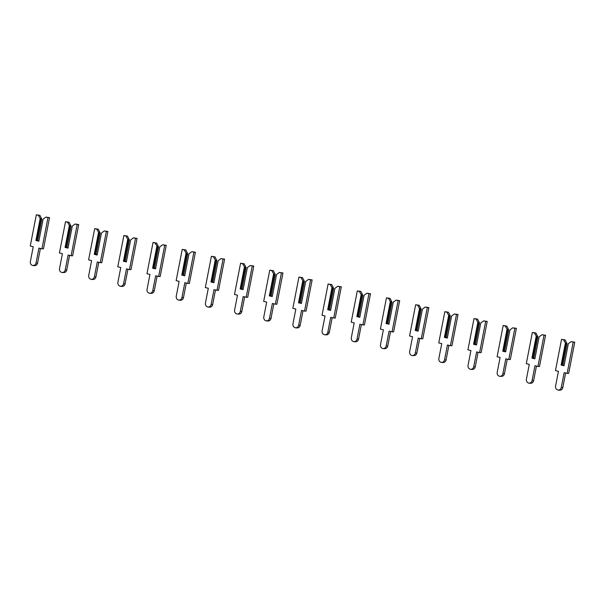 <?xml version="1.0" encoding="UTF-8"?>
<svg xmlns="http://www.w3.org/2000/svg" width="605" height="605" viewBox="0 0 605 605"><rect width="100%" height="100%" fill="white"/><g stroke="black" fill="none" stroke-linecap="round" stroke-linejoin="round"><path stroke-width="0.91" d="M43.106 219.169L45.95 217.097L47.992 217.581L41.919 248.821L38.932 248.11L36.035 262.986A3.275 2.912 92 0 1 30.348 261.64L33.237 246.757L30.25 246.054L36.323 214.813L39.907 215.35L41.858 219.222L40.187 218.481L35.907 240.51L38.826 241.206L43.106 219.169L38.826 241.206M39.907 215.35L38.365 215.297L40.187 218.481M41.858 219.222L37.684 240.677L35.907 240.51M40.853 219.184L36.686 240.639M36.323 214.813L38.365 215.297M41.919 248.821L43.462 248.874L49.534 217.634L45.95 217.097M37.699 240.624L38.629 240.843M40.414 248.458L37.578 263.046A3.275 2.912 92 0 1 34.621 265.64L33.078 265.587M49.534 217.634L47.992 217.581M72.282 226.088L75.133 224.009L77.175 224.5L71.103 255.741L68.108 255.03L65.219 269.906A3.275 2.912 92 0 1 59.524 268.56L62.421 253.677L59.426 252.973L65.499 221.732L69.083 222.269L71.035 226.141L69.363 225.4L65.083 247.43L68.002 248.126L72.282 226.088L68.002 248.126M69.083 222.269L67.541 222.216L69.363 225.4M71.035 226.141L66.868 247.596L65.083 247.43M70.036 226.104L65.862 247.558M65.499 221.732L67.541 222.216M71.103 255.741L72.638 255.794L78.71 224.553L75.133 224.009M66.875 247.543L67.805 247.763M69.59 255.378L66.754 269.966A3.275 2.912 92 0 1 63.797 272.56L62.254 272.507M78.71 224.553L77.175 224.5M101.466 233.008L104.31 230.929L106.351 231.412L100.279 262.653L97.292 261.95L94.395 276.825A3.275 2.912 92 0 1 88.708 275.479L91.597 260.596L88.61 259.885L94.683 228.645L98.26 229.189L100.218 233.061L98.547 232.32L94.259 254.35L97.178 255.045L101.466 233.008L97.178 255.045M98.26 229.189L96.724 229.136L98.547 232.32M100.218 233.061L96.044 254.516L94.259 254.35M99.212 233.023L95.046 254.478M94.683 228.645L96.724 229.136M100.279 262.653L101.821 262.714L107.894 231.473L104.31 230.929M96.051 254.463L96.989 254.682M98.774 262.298L95.938 276.878A3.275 2.912 92 0 1 92.973 279.48L91.438 279.427M107.894 231.473L106.351 231.412M130.642 239.928L133.486 237.848L135.528 238.332L129.455 269.573L126.468 268.87L123.571 283.745A3.275 2.912 92 0 1 117.884 282.399L120.773 267.516L117.786 266.805L123.859 235.564L127.443 236.109L129.394 239.981L127.723 239.24L123.443 261.269L126.362 261.957L130.642 239.928L126.362 261.957M127.443 236.109L125.9 236.048L127.723 239.24M129.394 239.981L125.22 261.436L123.443 261.269M128.389 239.943L124.222 261.398M123.859 235.564L125.9 236.048M129.455 269.573L130.998 269.633L137.07 238.393L133.486 237.848M125.235 261.383L126.165 261.602M127.95 269.217L125.114 283.798A3.275 2.912 92 0 1 122.157 286.399L120.614 286.346M137.07 238.393L135.528 238.332M159.818 246.848L162.669 244.768L164.711 245.252L158.639 276.493L155.644 275.789L152.755 290.665A3.275 2.912 92 0 1 147.06 289.319L149.957 274.436L146.962 273.725L153.035 242.484L156.619 243.029L158.571 246.893L156.899 246.152L152.619 268.189L155.538 268.877L159.818 246.848L155.538 268.877M156.619 243.029L155.077 242.968L156.899 246.152M158.571 246.893L154.404 268.355L152.619 268.189M157.572 246.863L153.398 268.317M153.035 242.484L155.077 242.968M158.639 276.493L160.174 276.546L166.246 245.305L162.669 244.768M154.411 268.302L155.341 268.522M157.126 276.137L154.29 290.718A3.275 2.912 92 0 1 151.333 293.319L149.79 293.266M166.246 245.305L164.711 245.252M189.002 253.767L191.845 251.688L193.887 252.172L187.815 283.412L184.827 282.701L181.931 297.584A3.275 2.912 92 0 1 176.244 296.238L179.133 281.355L176.146 280.644L182.218 249.404L185.796 249.941L187.754 253.813L186.748 253.782L186.083 253.071L181.795 275.109L184.714 275.797L189.002 253.767L184.714 275.797M185.796 249.941L184.26 249.888L186.083 253.071M187.754 253.813L183.58 275.275L181.795 275.109M186.748 253.782L182.581 275.237M182.218 249.404L184.26 249.888M187.815 283.412L189.357 283.465L195.43 252.224L191.845 251.688M183.587 275.222L184.525 275.441M186.31 283.057L183.474 297.637A3.275 2.912 92 0 1 180.509 300.239L178.974 300.186M195.43 252.224L193.887 252.172M218.178 260.687L221.022 258.607L223.063 259.091L216.991 290.332L214.004 289.621L211.107 304.504A3.275 2.912 92 0 1 205.42 303.158L208.309 288.275L205.322 287.564L211.395 256.323L214.979 256.86L216.93 260.732L215.924 260.702L215.259 259.991L210.979 282.028L213.898 282.716L218.178 260.687L213.898 282.716M214.979 256.86L213.436 256.807L215.259 259.991M216.93 260.732L212.756 282.195L210.979 282.028M215.924 260.702L211.758 282.157M211.395 256.323L213.436 256.807M216.991 290.332L218.534 290.385L224.606 259.144L221.022 258.607M212.771 282.142L213.701 282.361M215.486 289.976L212.65 304.557A3.275 2.912 92 0 1 209.693 307.159L208.15 307.106M224.606 259.144L223.063 259.091M247.354 267.607L250.205 265.527L252.247 266.011L246.174 297.252L243.18 296.541L240.291 311.424A3.275 2.912 92 0 1 234.596 310.078L237.493 295.195L234.498 294.484L240.571 263.243L244.155 263.78L246.106 267.652L244.435 266.911L240.155 288.948L243.074 289.636L247.354 267.607L243.074 289.636M244.155 263.78L242.613 263.727L244.435 266.911M246.106 267.652L241.94 289.114L240.155 288.948M245.108 267.622L240.934 289.077M240.571 263.243L242.613 263.727M246.174 297.252L247.71 297.305L253.782 266.064L250.205 265.527M241.947 289.061L242.877 289.281M244.662 296.896L241.826 311.477A3.275 2.912 92 0 1 238.869 314.078L237.326 314.025M253.782 266.064L252.247 266.011M276.538 274.526L279.381 272.447L281.423 272.931L275.351 304.171L272.363 303.46L269.467 318.343A3.275 2.912 92 0 1 263.78 316.997L266.669 302.114L263.682 301.403L269.754 270.163L273.331 270.7L275.29 274.572L274.284 274.541L273.619 273.831L269.331 295.868L272.25 296.556L276.538 274.526L272.25 296.556M273.331 270.7L271.796 270.647L273.619 273.831M275.29 274.572L271.116 296.034L269.331 295.868M274.284 274.541L270.117 295.996M269.754 270.163L271.796 270.647M275.351 304.171L276.893 304.224L282.966 272.984L279.381 272.447M271.123 295.981L272.061 296.2M273.846 303.816L271.01 318.396A3.275 2.912 92 0 1 268.045 320.998L266.51 320.945M282.966 272.984L281.423 272.931M305.714 281.446L308.558 279.366L310.599 279.85L304.527 311.091L301.54 310.38L298.643 325.263A3.275 2.912 92 0 1 292.956 323.917L295.845 309.034L292.858 308.323L298.93 277.082L302.515 277.619L304.466 281.491L303.46 281.461L302.795 280.75L298.515 302.787L301.434 303.476L305.714 281.446L301.434 303.476M302.515 277.619L300.972 277.566L302.795 280.75M304.466 281.491L300.292 302.954L298.515 302.787M303.46 281.461L299.293 302.916M298.93 277.082L300.972 277.566M304.527 311.091L306.07 311.144L312.142 279.903L308.558 279.366M300.307 302.901L301.237 303.12M303.022 310.736L300.186 325.316A3.275 2.912 92 0 1 297.229 327.918L295.686 327.865M312.142 279.903L310.599 279.85M334.89 288.366L337.741 286.286L339.783 286.77L333.71 318.011L330.716 317.3L327.827 332.183A3.275 2.912 92 0 1 322.132 330.829L325.029 315.954L322.034 315.243L328.107 284.002L331.691 284.539L333.642 288.411L331.971 287.67L327.691 309.707L330.61 310.395L334.89 288.366L330.61 310.395M331.691 284.539L330.149 284.486L331.971 287.67M333.642 288.411L329.475 309.866L327.691 309.707M332.644 288.381L328.47 309.836M328.107 284.002L330.149 284.486M333.71 318.011L335.246 318.064L341.318 286.823L337.741 286.286M329.483 309.82L330.413 310.04M332.198 317.655L329.362 332.236A3.275 2.912 92 0 1 326.405 334.837L324.862 334.784M341.318 286.823L339.783 286.77M364.074 295.285L366.917 293.206L368.959 293.69L362.887 324.93L359.899 324.22L357.003 339.102A3.275 2.912 92 0 1 351.316 337.749L354.205 322.873L351.218 322.162L357.29 290.922L360.867 291.459L362.826 295.331L361.155 294.59L356.867 316.627L359.786 317.315L364.074 295.285L359.786 317.315M360.867 291.459L359.332 291.406L361.155 294.59M362.826 295.331L358.652 316.786L356.867 316.627M361.82 295.293L357.653 316.755M357.29 290.922L359.332 291.406M362.887 324.93L364.429 324.983L370.502 293.743L366.917 293.206M358.659 316.74L359.597 316.959M361.382 324.575L358.546 339.155A3.275 2.912 92 0 1 355.581 341.757L354.046 341.704M370.502 293.743L368.959 293.69M393.25 302.205L396.094 300.125L398.135 300.609L392.063 331.85L389.075 331.139L386.179 346.022A3.275 2.912 92 0 1 380.492 344.668L383.381 329.793L380.394 329.082L386.466 297.841L390.051 298.378L392.002 302.25L390.331 301.509L386.05 323.539L388.97 324.235L393.25 302.205L388.97 324.235M390.051 298.378L388.508 298.325L390.331 301.509M392.002 302.25L387.828 323.705L386.05 323.539M390.996 302.213L386.829 323.675M386.466 297.841L388.508 298.325M392.063 331.85L393.605 331.903L399.678 300.662L396.094 300.125M387.843 323.652L388.773 323.879M390.558 331.495L387.722 346.075A3.275 2.912 92 0 1 384.765 348.677L383.222 348.624M399.678 300.662L398.135 300.609M422.426 309.117L425.277 307.045L427.319 307.529L421.246 338.77L418.252 338.059L415.363 352.942A3.275 2.912 92 0 1 409.668 351.588L412.565 336.713L409.57 336.002L415.643 304.761L419.227 305.298L421.178 309.17L419.507 308.429L415.227 330.459L418.146 331.154L422.426 309.117L418.146 331.154M419.227 305.298L417.684 305.245L419.507 308.429M421.178 309.17L417.011 330.625L415.227 330.459M420.18 309.132L416.006 330.595M415.643 304.761L417.684 305.245M421.246 338.77L422.782 338.823L428.854 307.582L425.277 307.045M417.019 330.572L417.949 330.799M419.734 338.414L416.898 352.995A3.275 2.912 92 0 1 413.941 355.596L412.398 355.543M428.854 307.582L427.319 307.529M451.61 316.037L454.453 313.965L456.495 314.449L450.423 345.689L447.435 344.979L444.539 359.862A3.275 2.912 92 0 1 438.852 358.508L441.741 343.632L438.754 342.922L444.826 311.681L448.403 312.218L450.362 316.09L448.691 315.349L444.403 337.378L447.322 338.074L451.61 316.037L447.322 338.074M448.403 312.218L446.868 312.165L448.691 315.349M450.362 316.09L446.188 337.545L444.403 337.378M449.356 316.052L445.189 337.514M444.826 311.681L446.868 312.165M450.423 345.689L451.965 345.742L458.038 314.502L454.453 313.965M446.195 337.492L447.133 337.719M448.918 345.326L446.082 359.914A3.275 2.912 92 0 1 443.117 362.516L441.582 362.455M458.038 314.502L456.495 314.449M480.786 322.957L483.629 320.884L485.671 321.368L479.599 352.609L476.611 351.898L473.715 366.781A3.275 2.912 92 0 1 468.028 365.428L470.917 350.552L467.93 349.841L474.002 318.601L477.587 319.137L479.538 323.01L477.867 322.268L473.586 344.298L476.506 344.994L480.786 322.957L476.506 344.994M477.587 319.137L476.044 319.085L477.867 322.268M479.538 323.01L475.364 344.464L473.586 344.298M478.532 322.972L474.365 344.434M474.002 318.601L476.044 319.085M479.599 352.609L481.141 352.662L487.214 321.421L483.629 320.884M475.379 344.411L476.309 344.638M478.094 352.246L475.258 366.834A3.275 2.912 92 0 1 472.301 369.436L470.758 369.375M487.214 321.421L485.671 321.368M509.962 329.876L512.813 327.804L514.855 328.288L508.782 359.529L505.788 358.818L502.899 373.701A3.275 2.912 92 0 1 497.204 372.347L500.101 357.464L497.106 356.761L503.178 325.52L506.763 326.057L508.714 329.929L507.043 329.188L502.763 351.218L505.682 351.913L509.962 329.876L505.682 351.913M506.763 326.057L505.22 326.004L507.043 329.188M508.714 329.929L504.547 351.384L502.763 351.218M507.716 329.891L503.541 351.354M503.178 325.52L505.22 326.004M508.782 359.529L510.317 359.582L516.39 328.341L512.813 327.804M504.555 351.331L505.485 351.558M507.27 359.166L504.434 373.754A3.275 2.912 92 0 1 501.477 376.355L499.934 376.295M516.39 328.341L514.855 328.288M539.146 336.796L541.989 334.724L544.031 335.208L537.958 366.448L534.964 365.738L532.075 380.613A3.275 2.912 92 0 1 526.388 379.267L529.277 364.384L526.289 363.681L532.362 332.44L535.939 332.977L537.898 336.849L536.227 336.108L531.939 358.137L534.858 358.833L539.146 336.796L534.858 358.833M535.939 332.977L534.404 332.924L536.227 336.108M537.898 336.849L533.723 358.304L531.939 358.137M536.892 336.811L532.725 358.266M532.362 332.44L534.404 332.924M537.958 366.448L539.501 366.501L545.574 335.261L541.989 334.724M533.731 358.251L534.669 358.47M536.453 366.085L533.618 380.674A3.275 2.912 92 0 1 530.653 383.267L529.118 383.215M545.574 335.261L544.031 335.208M568.322 343.716L571.165 341.643L573.207 342.127L567.135 373.368L564.147 372.657L561.251 387.533A3.275 2.912 92 0 1 555.564 386.187L558.453 371.304L555.466 370.6L561.538 339.36L565.123 339.897L567.074 343.769L565.403 343.027L561.122 365.057L564.042 365.753L568.322 343.716L564.042 365.753M565.123 339.897L563.58 339.844L565.403 343.027M567.074 343.769L562.9 365.223L561.122 365.057M566.068 343.731L561.901 365.186M561.538 339.36L563.58 339.844M567.135 373.368L568.677 373.421L574.75 342.18L571.165 341.643M562.915 365.17L563.845 365.39M565.63 373.005L562.794 387.593A3.275 2.912 92 0 1 559.837 390.187L558.294 390.134M574.75 342.18L573.207 342.127M37.578 263.046L36.035 262.986M66.754 269.966L65.219 269.906M95.938 276.878L94.395 276.825M125.114 283.798L123.571 283.745M154.29 290.718L152.755 290.665M183.474 297.637L181.931 297.584M212.65 304.557L211.107 304.504M241.826 311.477L240.291 311.424M271.01 318.396L269.467 318.343M300.186 325.316L298.643 325.263M329.362 332.236L327.827 332.183M358.546 339.155L357.003 339.102M387.722 346.075L386.179 346.022M416.898 352.995L415.363 352.942M446.082 359.914L444.539 359.862M475.258 366.834L473.715 366.781M504.434 373.754L502.899 373.701M533.618 380.674L532.075 380.613M562.794 387.593L561.251 387.533"/></g></svg>
